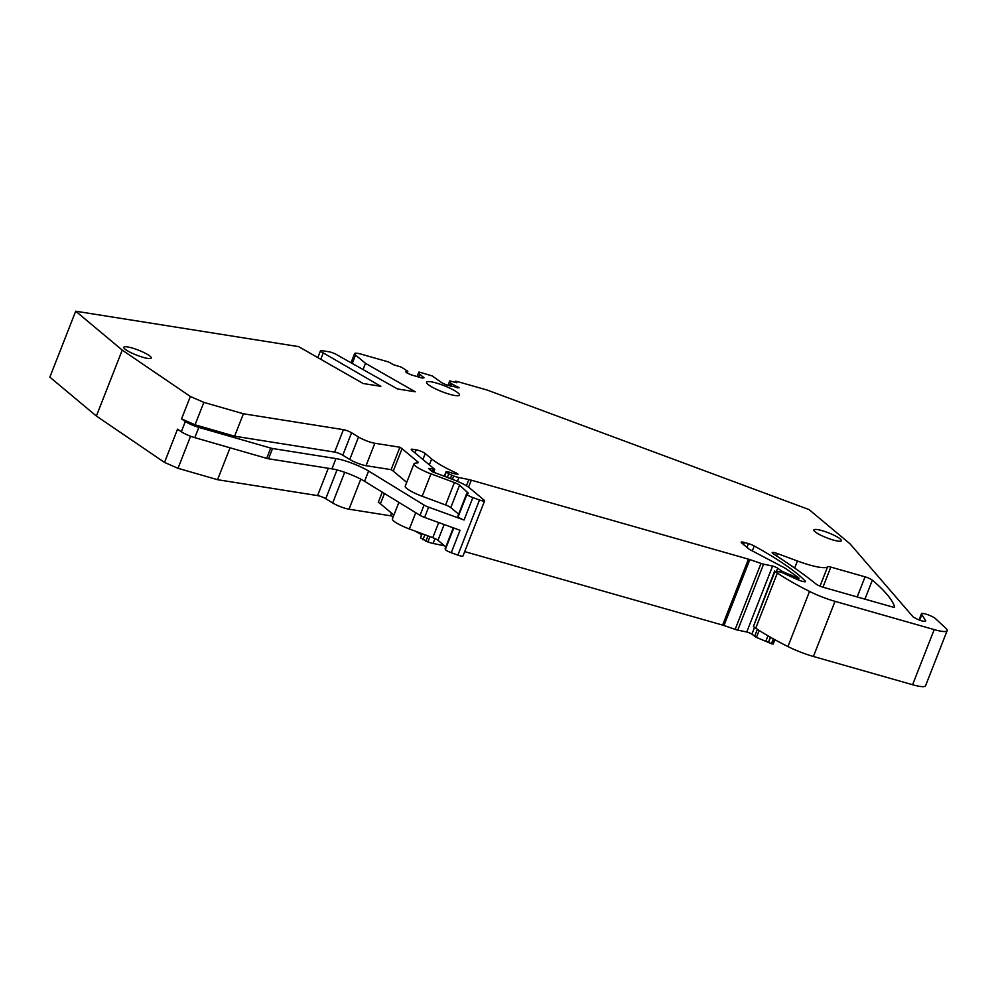 <?xml version="1.0" encoding="UTF-8"?>
<svg xmlns="http://www.w3.org/2000/svg" width="997" height="997" viewBox="0 0 997 997"><rect width="100%" height="100%" fill="white"/><g stroke="black" fill="none" stroke-linecap="round" stroke-linejoin="round"><path stroke-width="1.5" d="M391.447 513.019L390.363 515.773A5.895 1.059 -158.6 0 1 393.329 516.546M428.623 507.174L424.597 517.443A5.907 1.059 -158.6 0 1 420.036 515.337L364.566 481.302A23.604 4.237 -158.6 0 0 331.939 468.852L335.952 458.583A23.604 4.237 -158.6 0 1 368.591 471.033L424.061 505.068A5.907 1.059 -158.6 0 0 428.623 507.174L464.066 520.01L472.852 497.59L479.495 499.995A5.895 1.059 -158.6 0 0 484.592 500.868A5.895 1.059 -158.6 0 0 484.118 500.145L469.562 487.969A18.881 3.39 -158.6 0 0 452.962 479.557L432.162 471.656L428.548 468.465L434.468 469.151L411.711 450.133A5.895 1.059 -158.6 0 1 411.25 449.41A5.895 1.059 -158.6 0 1 412.733 449.273L416.21 449.821A5.895 1.059 -158.6 0 1 425.245 453.548L422.915 459.492M455.891 474.011L456.29 472.989A47.208 8.475 -158.6 0 1 431.676 458.932L425.245 453.548M774.868 639.7L773.161 644.074L768.45 642.504L770.257 637.133M464.702 551.615L722.613 625.094A5.895 1.059 -158.6 0 1 723.984 625.53L735.163 629.369A5.895 1.059 -158.6 0 0 737.768 630.104L746.753 631.998A3.539 0.636 -158.6 0 1 751.863 634.167L756.436 637.407L768.226 642.317M421.831 533.594L420.535 537.857L427.863 541.957A11.802 2.119 -158.6 0 0 433.072 543.44L443.029 545.521A11.802 2.119 -158.6 0 1 444.712 545.932M415.039 531.077L421.444 534.579M390.363 515.773L349 509.193A11.802 2.119 -158.6 0 1 332.674 502.974L325.745 498.712L337.011 469.948M320.76 359.294L323.265 352.913L380.854 386.325L363.107 383.496L298.589 346.62L75.697 311.201L49.85 377.14L96.385 416.048L164.517 462.421L178.002 468.316L217.558 479.707L317.582 495.596A5.895 1.059 -158.6 0 1 325.745 498.712M382.287 492.182L378.299 502.363A11.802 2.119 -158.6 0 1 380.43 503.821L393.902 515.088M75.697 311.201L122.232 350.109L190.352 396.47L203.849 402.377L243.405 413.767L234.607 436.2L334.631 452.09L343.417 429.657L243.405 413.767M343.417 429.657A5.895 1.059 -158.6 0 1 351.58 432.773L358.521 437.035A11.802 2.119 -158.6 0 0 374.835 443.254L399.909 447.242A11.802 2.119 -158.6 0 1 402.04 448.687L417.805 461.873A5.895 1.059 -158.6 0 1 418.279 462.596A5.895 1.059 -158.6 0 1 417.905 462.795L415.101 463.206A17.697 3.178 -158.6 0 0 414.004 463.792A17.697 3.178 -158.6 0 0 430.966 473.837L454.395 482.536A5.895 1.059 -158.6 0 1 459.58 485.165L468.303 493.154A8.848 1.583 -158.6 0 0 466.758 493.44A8.848 1.583 -158.6 0 0 466.758 493.689L466.957 494.313A5.895 1.059 -158.6 0 0 472.852 497.59M456.29 472.989L458.059 474.236L455.056 473.849A11.802 2.119 -158.6 0 1 448.687 471.98L446.145 471.556L448.737 473.887L453.71 476.018A11.802 2.119 -158.6 0 0 458.907 477.501L468.864 479.582A11.802 2.119 -158.6 0 1 471.307 480.193L748.448 559.155A5.895 1.059 -158.6 0 1 749.831 559.579L760.998 563.43A5.895 1.059 -158.6 0 0 763.602 564.165L772.6 566.059A3.539 0.636 -158.6 0 1 777.697 568.228L782.284 571.468L797.7 578.036L798.672 577.749L787.156 569.561A17.697 3.178 -158.6 0 0 782.77 566.932L750.492 549.958A5.895 1.059 -158.6 0 1 748.685 548.824L741.643 542.929A5.895 1.059 -158.6 0 1 741.17 542.206A5.895 1.059 -158.6 0 1 744.41 542.468L748.435 543.614A5.895 1.059 -158.6 0 1 754.243 545.982A177.03 31.767 -158.6 0 1 768.837 554.357A177.03 31.767 -158.6 0 1 805.252 581.052A5.895 1.059 -158.6 0 1 805.489 581.563A5.895 1.059 -158.6 0 1 802.249 581.288L801.675 581.126A5.895 1.059 -158.6 0 1 798.111 579.843L780.801 571.991L775.005 571.393A55.471 9.958 -158.6 0 0 777.348 573.038A112.113 20.114 -158.6 0 0 809.527 591.42A29.499 5.297 -158.6 0 0 835.012 601.341L934.201 629.606A23.604 4.237 -158.6 0 0 947.15 630.665A23.604 4.237 -158.6 0 0 945.817 628.26L935.348 618.514A7.677 1.371 -158.6 0 0 927.609 614.651A7.677 1.371 -158.6 0 0 921.49 613.691A7.677 1.371 -158.6 0 0 921.564 614.065L925.739 620.957C923.708 621.916 919.521 620.595 913.19 616.993L850.005 543.814L809.041 509.567L487.209 390.064L456.863 381.415L455.243 381.278L456.838 382.773L449.734 380.879L450.644 382.998L449.547 385.802M450.632 386.101L451.554 383.758L450.644 382.998M451.554 383.758L459.206 387.808L446.494 384.929L442.12 382.935L432.15 375.919L419.475 372.13L418.84 372.118L419.749 374.199L424.037 377.788L422.379 378.062L411.325 374.909L406.95 372.915L405.492 371.694L407.835 371.308L401.255 367.108L393.528 364.74L388.531 361.948L361.088 354.134A11.802 2.119 -158.6 0 0 354.608 353.599A11.802 2.119 -158.6 0 0 355.555 355.044L365.475 363.332L415.25 391.784L397.491 388.967L337.559 355.194A5.895 1.059 -158.6 0 0 328.935 351.767L321.981 350.67A5.895 1.059 -158.6 0 0 320.486 350.807A5.895 1.059 -158.6 0 0 323.265 352.913M820.033 586.136L827.622 566.77A5.895 1.059 -158.6 0 1 830.825 567.094L865.06 576.839A5.895 1.059 -158.6 0 1 872.35 580.167A292.632 52.517 -158.6 0 1 894.645 606.787A5.895 1.059 -158.6 0 1 894.645 606.961A5.895 1.059 -158.6 0 1 891.405 606.687L823.235 587.27A5.895 1.059 -158.6 0 1 816.02 584.005A391.509 70.264 -158.6 0 0 773.348 553.858A5.895 1.059 -158.6 0 1 772.164 552.625A5.895 1.059 -158.6 0 1 777.498 553.584L776.588 555.927M827.622 566.77A33.636 6.032 -158.6 0 1 797.426 560.987L777.498 553.584M143.157 357.362A14.756 2.642 -158.6 0 1 123.79 347.268A14.756 2.642 -158.6 0 1 131.878 347.928A14.756 2.642 -158.6 0 1 151.257 358.023A14.756 2.642 -158.6 0 1 143.157 357.362M449.784 394.326A17.697 3.178 -158.6 0 1 426.529 382.2A17.697 3.178 -158.6 0 1 436.237 382.998A17.697 3.178 -158.6 0 1 459.492 395.124A17.697 3.178 -158.6 0 1 449.784 394.326M821.977 530.628A14.756 2.642 -158.6 0 1 841.356 540.723A14.756 2.642 -158.6 0 1 833.255 540.05A14.756 2.642 -158.6 0 1 813.888 529.955A14.756 2.642 -158.6 0 1 821.977 530.628M363.033 369.538L365.475 363.332M407.835 371.308L407.175 373.015M419.749 374.199L418.653 376.991M457.187 387.97L457.735 386.574M230.058 447.803L217.558 479.707M164.517 462.421L177.541 429.171L181.317 431.751L185.342 421.482A11.802 2.119 21.4 0 0 198.839 427.377L270.735 448.089A5.895 1.059 -158.6 0 0 272.555 448.513L335.952 458.583M190.352 396.47L181.566 418.902L185.342 421.482M122.232 350.109L96.385 416.048M424.597 517.443L460.041 530.279L451.242 552.712L457.885 555.117A5.895 1.059 -158.6 0 0 462.982 555.99L484.592 500.868M331.939 468.852L268.529 458.782A5.895 1.059 -158.6 0 1 266.71 458.358L270.735 448.089M181.317 431.751A11.802 2.119 -158.6 0 0 194.814 437.646L266.71 458.358M451.242 552.712A5.895 1.059 -158.6 0 1 445.347 549.447L445.161 548.824A8.848 1.583 -158.6 0 1 445.161 548.574L453.286 527.837M415.737 512.707L409.368 528.971L432.785 537.67A5.895 1.059 -158.6 0 1 437.97 540.299L445.821 546.855M409.368 528.971A17.697 3.178 -158.6 0 1 392.394 518.926L398.887 502.363M774.644 570.932L753.396 626.515A55.471 9.958 21.4 0 0 755.738 628.172A112.113 20.114 21.4 0 0 787.929 646.542A29.499 5.297 21.4 0 0 813.402 656.475L912.591 684.727A23.604 4.237 21.4 0 0 925.54 685.799L947.15 630.665M466.758 493.44L457.972 515.873A8.848 1.583 21.4 0 0 457.972 516.122L458.171 516.745A5.895 1.059 21.4 0 0 464.066 520.01M458.645 514.165L450.794 507.598A5.895 1.059 21.4 0 0 445.609 504.968L422.18 496.269L430.966 473.837M414.004 463.792L405.218 486.224A17.697 3.178 21.4 0 0 422.18 496.269M399.909 447.242L391.111 469.662A11.802 2.119 21.4 0 1 393.254 471.12L406.726 482.386M391.111 469.662L366.049 465.686A11.802 2.119 21.4 0 1 349.735 459.455L342.794 455.205A5.895 1.059 21.4 0 0 334.631 452.09M181.566 418.902L195.063 424.809L234.607 436.2M416.21 449.821L415.014 452.887M429.346 464.876L431.676 458.932M412.733 449.273L412.222 450.557M360.764 479.158L349 509.193M352.253 363.469L355.555 355.044M418.84 372.118L417.095 376.554M449.734 380.929L448.002 385.353M455.479 381.639L455.218 382.312M830.825 567.094L822.949 587.183M865.06 576.839L857.183 596.941M794.659 568.053L797.426 560.987M746.952 547.365L748.435 543.614M743.588 544.549L744.41 542.468M771.865 643.975L773.772 639.102M797.151 579.444L797.7 578.036M771.366 643.825L773.323 638.853M796.678 579.232L797.214 577.886M768.45 642.504L770.507 637.27M793.737 577.973L794.297 576.565M793.487 577.874L794.073 576.378M765.895 641.096L767.964 635.799M791.082 576.839L791.73 575.157M756.436 637.407L759.166 630.428M781.947 572.315L782.284 571.468M754.567 636.435L757.384 629.269M779.891 571.804L780.414 570.496M751.863 634.167L754.542 627.337M776.576 571.107L777.697 568.228M746.753 631.998L772.6 566.059M737.768 630.104L763.602 564.165M735.163 629.369L760.998 563.43M723.984 625.53L749.831 559.579M722.613 625.094L748.448 559.155M468.565 487.209L471.307 480.193M443.029 545.521L443.316 544.761M466.422 485.813L468.864 479.582M433.072 543.44L434.979 538.567M457.411 481.327L458.907 477.501M427.863 541.957L429.956 536.623M452.401 479.358L453.71 476.018M425.844 541.259L427.95 535.875M450.395 478.61L451.691 475.32M422.89 539.826L424.884 534.728M447.329 477.476L448.737 473.887M420.535 537.857L422.155 533.719M444.6 476.454L446.382 471.905M332.674 502.974L344.7 472.304M317.582 495.596L328.287 468.278M190.577 436.237L178.002 468.316M384.468 493.515L380.43 503.821M919.645 620.234L921.864 614.563M919.209 620.072L921.564 614.065M912.591 684.727L934.201 629.606M813.402 656.475L835.012 601.341M787.929 646.542L809.527 591.42M755.738 628.172L777.348 573.038M753.396 626.515L775.005 571.393M804.965 581.774L805.252 581.052M752.311 550.905L754.243 545.982M433.246 469.425L432.324 471.78M430.006 468.553L429.62 469.537M479.495 499.995L457.885 555.117M458.171 516.745L466.957 494.313M457.972 516.122L466.758 493.689M450.794 507.598L459.58 485.165M445.609 504.968L454.395 482.536M417.419 462.857L417.805 461.873M393.254 471.12L402.04 448.687M374.835 443.254L366.049 465.686M349.735 459.455L358.521 437.035M342.794 455.205L351.58 432.773M203.849 402.377L195.063 424.809M864.922 599.147L872.35 580.167M194.814 437.646L198.839 427.377M438.717 522.553L432.785 537.67M444.151 524.534L437.97 540.299M453.361 527.874L445.161 548.824M453.747 528.011L445.347 549.447M424.061 505.068L420.036 515.337M364.566 481.302L368.591 471.033M268.529 458.782L272.555 448.513M351.019 362.771L354.608 353.599M417.082 376.554L418.84 372.08M447.977 385.353L449.734 380.879M454.881 382.212L455.243 381.278M798.298 579.93L798.996 578.135M444.263 476.329L446.145 471.556M317.819 357.611L320.486 350.807M919.022 619.997L921.49 613.691M434.704 469.512L433.545 472.466"/></g></svg>
